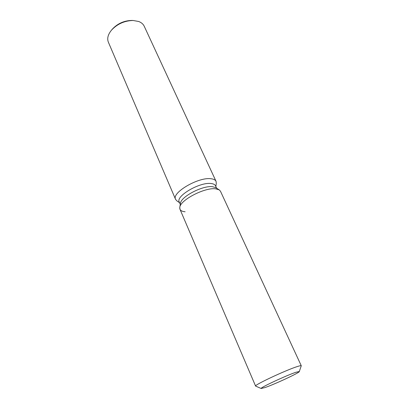 <?xml version="1.0" encoding="UTF-8"?>
<svg xmlns="http://www.w3.org/2000/svg" width="409" height="409" viewBox="0 0 409 409"><rect width="100%" height="100%" fill="white"/><g stroke="black" fill="none" stroke-linecap="round" stroke-linejoin="round"><path stroke-width="0.61" d="M265.042 387.548C275.073 384.133 300.405 372.302 299.296 371.51L296.024 372.241C286.494 375.35 259.608 387.906 261.198 388.473L265.042 387.548C274.782 384.23 299.291 372.834 299.291 371.597L296.024 372.241C286.494 375.35 259.608 387.906 261.198 388.473L265.042 387.548M299.296 371.576L301.269 365.758L220.466 191.228L219.204 189.853L215.794 187.654L212.527 186.698C202.716 185.282 180.758 196.775 180.435 203.396L179.791 207.404C179.479 209.981 181.248 211.433 185.103 211.77M215.794 187.654L219.204 189.853L215.589 188.81C204.71 187.271 180.108 200.129 179.791 207.404L179.965 209.26L255.599 386.091L261.244 388.519M216.617 188.186L215.517 185.804C214.919 184.546 213.437 183.789 211.07 183.529C199.929 181.826 175.487 196.131 179.244 201.954L180.282 204.367M215.865 186.555L216.305 183.334L216.054 181.351C215.379 179.934 213.728 179.07 211.105 178.759C198.656 176.724 171.315 192.772 175.579 199.372L176.887 200.885L179.571 202.716M216.054 181.351L144.213 26.217C143.206 24.09 141.376 22.515 138.707 21.493L133.109 20.491C124.587 20.695 117.393 23.901 111.539 30.097C107.976 34.453 106.918 38.477 108.365 42.178L175.579 199.372M132.061 20.46L131.754 20.45C124.111 20.629 117.664 23.502 112.414 29.065L112.214 29.295M219.204 189.853L215.589 188.81C204.71 187.271 180.108 200.129 179.791 207.404L180.435 203.396M301.269 365.758C301.121 365.477 299.823 365.738 297.379 366.525C285.968 370.084 253.575 385.293 255.599 386.091M112.414 29.065L111.539 30.097M131.754 20.45L133.109 20.491"/></g></svg>
